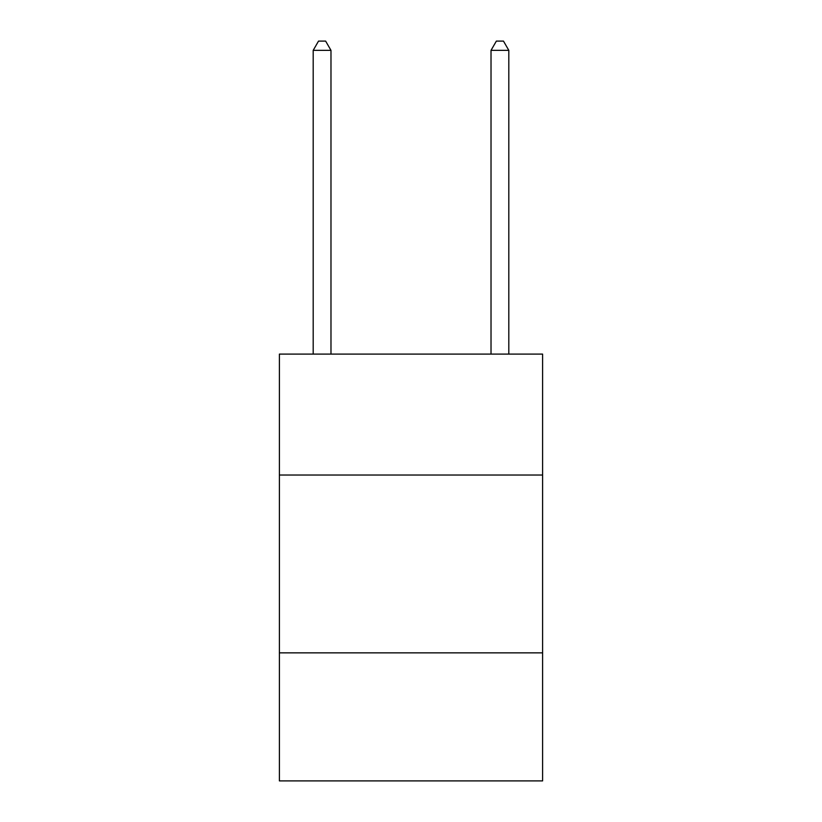 <?xml version="1.0" encoding="UTF-8"?>
<svg xmlns="http://www.w3.org/2000/svg" width="822" height="822" viewBox="0 0 822 822"><rect width="100%" height="100%" fill="white"/><g stroke="black" fill="none" stroke-linecap="round" stroke-linejoin="round"><path stroke-width="1.23" d="M542.602 475.024L542.602 354.097L279.398 354.097L279.398 475.024L542.602 475.024L542.602 780.9L279.398 780.9L279.398 475.024M542.602 652.853L279.398 652.853M330.978 354.097L330.978 50.348L313.192 50.348L313.192 354.097M313.192 50.348L318.525 41.1L325.635 41.1L330.978 50.348M508.808 354.097L508.808 50.348L491.022 50.348L491.022 354.097M491.022 50.348L496.365 41.1L503.475 41.1L508.808 50.348"/></g></svg>
